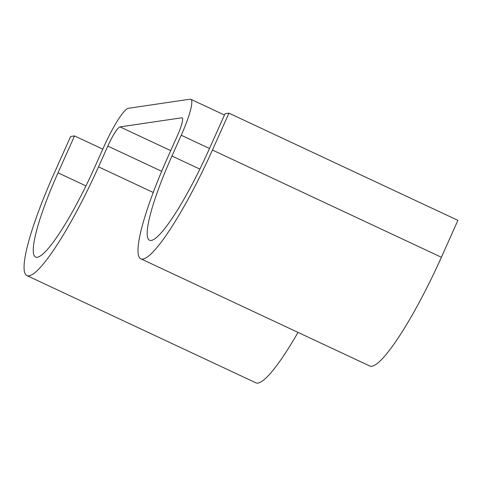 <?xml version="1.0" encoding="UTF-8"?>
<svg xmlns="http://www.w3.org/2000/svg" width="482" height="482" viewBox="0 0 482 482"><rect width="100%" height="100%" fill="white"/><g stroke="black" fill="none" stroke-linecap="round" stroke-linejoin="round"><path stroke-width="0.72" d="M228.944 113.156L212.442 150.053L441.392 257.255L457.9 220.352L228.944 113.156L225.04 113.734L208.531 150.631A95.978 15.508 115.1 0 1 149.541 240.253A95.978 15.508 115.1 0 1 171.947 156.023L181.238 135.249A40.988 6.621 -64.9 0 0 190.812 99.28A40.988 6.621 -64.9 0 0 190.071 99.19L128.363 108.293A40.988 6.621 -64.9 0 0 103.907 146.655L94.611 167.429A95.978 15.508 115.1 0 1 35.62 257.051A95.978 15.508 115.1 0 1 58.027 172.821L74.529 135.924L102.787 149.149M212.442 150.053A116.475 18.822 115.1 0 1 140.852 258.81A116.475 18.822 115.1 0 1 168.043 156.602L177.334 135.828A20.497 3.314 -64.9 0 0 182.118 117.843A20.497 3.314 -64.9 0 0 181.75 117.795L120.036 126.899A20.497 3.314 -64.9 0 0 107.811 146.076L98.515 166.85A116.475 18.822 115.1 0 1 26.932 275.608A116.475 18.822 115.1 0 1 54.123 173.4L70.625 136.496L74.529 135.924M298.003 332.393A116.475 18.822 115.1 0 1 255.882 382.81L26.932 275.608M441.392 257.255A116.475 18.822 115.1 0 1 369.808 366.013L140.852 258.81M58.027 172.821L85.959 185.901M98.515 166.85L153.24 192.475M107.811 146.076L161.669 171.297M120.036 126.899L170.718 150.625M181.75 117.795L182.389 118.096M171.947 156.023L199.885 169.104M181.238 135.249L209.495 148.48M190.812 99.28L224.455 115.035"/></g></svg>
